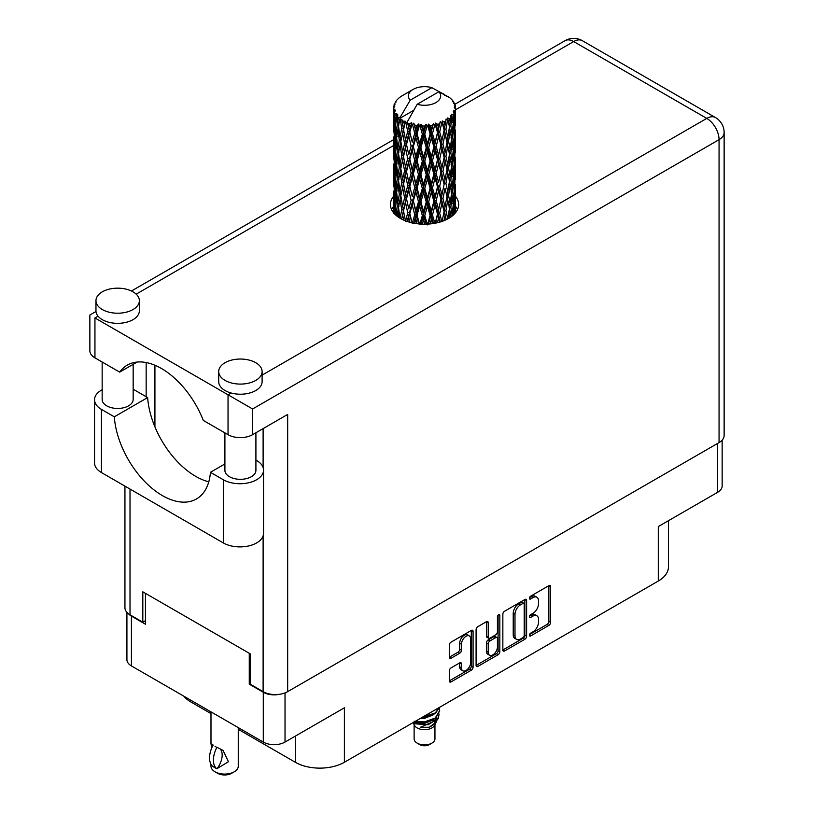 <?xml version="1.0" encoding="UTF-8"?>
<svg xmlns="http://www.w3.org/2000/svg" width="814" height="814" viewBox="0 0 814 814"><rect width="100%" height="100%" fill="white"/><g stroke="black" fill="none" stroke-linecap="round" stroke-linejoin="round"><path stroke-width="1.22" d="M469.312 635.938L467.562 634.92A6.512 3.755 120 0 0 464.306 635.246A6.512 3.755 120 0 0 459.696 643.223L461.457 644.23A6.512 3.755 120 0 1 466.056 636.253A6.512 3.755 120 0 1 469.312 635.938A6.512 3.755 120 0 1 470.665 638.919L470.665 662.464A6.512 3.755 120 0 1 467.816 669.016A6.512 3.755 120 0 1 462.8 670.767A6.512 3.755 120 0 1 461.457 667.785L461.457 663.858A2.432 1.404 120 0 0 460.948 662.738A2.432 1.404 120 0 0 459.727 662.861L451.037 667.887A2.432 1.404 120 0 0 449.318 670.868L449.318 680.901A2.432 1.404 120 0 0 449.827 682.02A2.432 1.404 120 0 0 451.037 681.898L471.347 670.166A2.432 1.404 120 0 0 473.076 667.185L473.076 631.41A2.432 1.404 120 0 0 472.568 630.301A2.432 1.404 120 0 0 471.347 630.412L451.037 642.144A2.432 1.404 120 0 0 449.318 645.126L449.318 657.244A2.432 1.404 120 0 0 449.827 658.363A2.432 1.404 120 0 0 451.037 658.241L459.727 653.225A2.432 1.404 120 0 0 461.457 650.244L461.457 644.23M498.636 614.662L499.837 615.364A1.699 0.987 120 0 0 499.481 614.58A1.699 0.987 120 0 0 498.636 614.662A1.699 0.987 120 0 0 497.425 616.758L497.425 631.857A2.432 1.404 120 0 1 495.706 634.839L489.936 638.166A2.432 1.404 120 0 1 488.726 638.288A2.432 1.404 120 0 1 488.217 637.179L488.217 622.669A2.432 1.404 120 0 0 487.718 621.55A2.432 1.404 120 0 0 486.497 621.672L488.217 622.669M502.849 614.214L502.849 649.999A2.432 1.404 120 0 0 503.357 651.108A2.432 1.404 120 0 0 504.568 650.986L524.877 639.265A2.432 1.404 120 0 0 526.607 636.283L526.607 600.508A2.432 1.404 120 0 0 526.098 599.389A2.432 1.404 120 0 0 524.877 599.511L504.568 611.233A2.432 1.404 120 0 0 502.849 614.214M532.977 631.806L530.606 633.18A1.699 0.987 120 0 0 529.497 634.676A1.699 0.987 120 0 0 529.751 636.039A1.699 0.987 120 0 0 530.606 635.958L548.89 625.396A2.432 1.404 120 0 0 550.61 622.415L550.61 586.64A2.432 1.404 120 0 0 550.111 585.531A2.432 1.404 120 0 0 548.89 585.653L530.606 596.204A1.699 0.987 120 0 0 529.497 597.71A1.699 0.987 120 0 0 529.751 599.073A1.699 0.987 120 0 0 530.606 598.992L532.977 597.618A7.794 4.497 120 0 1 536.864 597.242A7.794 4.497 120 0 1 538.481 600.803L538.481 603.784A7.794 4.497 120 0 1 532.977 613.329L530.606 614.692A1.699 0.987 120 0 0 529.497 616.188A1.699 0.987 120 0 0 529.751 617.561A1.699 0.987 120 0 0 530.606 617.47L532.977 616.106A7.794 4.497 120 0 1 536.864 615.72A7.794 4.497 120 0 1 538.481 619.291L538.481 622.272A7.794 4.497 120 0 1 532.977 631.806M476.088 665.414L496.367 653.703L498.117 654.71A2.432 1.404 120 0 0 499.837 651.729L499.837 615.364M498.117 654.71L477.808 666.442A2.432 1.404 120 0 1 476.587 666.564A2.432 1.404 120 0 1 476.088 665.445L476.088 629.67A2.432 1.404 120 0 1 477.808 626.688L486.497 621.672M722.15 440.15L722.15 486.019A15.374 8.873 180 0 1 717.653 492.297L658.292 526.566L658.292 581.043L344.393 762.26A34.717 20.045 180 0 1 295.299 762.26L295.299 736.141M344.393 762.26L344.393 707.793L285.032 742.063A15.374 8.873 180 0 1 263.288 742.063L131.42 665.933A15.374 8.873 180 0 1 126.923 659.655L126.923 612.372M190.781 700.203L190.781 701.922L210.989 713.593M238.268 729.334L295.299 762.26M190.781 701.922A34.717 20.045 180 0 1 183.842 696.194M668.457 520.695L668.457 566.87A34.717 20.045 180 0 1 658.292 581.043M250.315 683.546L249.267 684.157L263.288 692.256A15.374 8.873 0 0 0 279.568 694.291M249.267 684.157L249.267 653.276M128.592 613.868A15.374 8.873 0 0 0 131.42 616.117L145.452 624.216L145.452 593.335M536.864 615.72L535.113 614.712A7.794 4.497 120 0 0 531.216 615.099L532.977 616.106M529.538 616.066L531.216 615.099M536.864 597.242L535.113 596.224A7.794 4.497 120 0 0 531.216 596.611L532.977 597.618M529.538 597.588L531.216 596.611M529.538 634.554L547.14 624.389A2.432 1.404 120 0 0 548.86 621.408L548.86 585.663M504.568 650.986L502.849 649.999L523.127 638.247A2.432 1.404 120 0 0 524.847 635.266L524.847 599.531M522.985 637.576A1.699 0.987 120 0 0 524.196 635.49L524.196 604.08A1.699 0.987 120 0 0 523.84 603.306A1.699 0.987 120 0 0 522.985 603.388L520.492 604.833A7.794 4.497 120 0 0 514.987 614.366L514.987 635.836A7.794 4.497 120 0 0 516.595 639.397A7.794 4.497 120 0 0 520.492 639.01L522.985 637.576M523.84 603.306L522.089 602.289A1.699 0.987 120 0 0 521.235 602.37L522.985 603.388M516.595 639.397L514.845 638.39A7.794 4.497 120 0 1 513.227 634.818L513.227 613.359A7.794 4.497 120 0 1 518.742 603.815L521.235 602.37M486.467 621.692L486.467 636.161A2.432 1.404 120 0 0 486.965 637.281L488.726 638.288M498.087 615.14L498.087 650.722L499.837 651.729M488.217 652.228A6.512 3.755 120 0 0 489.57 655.209A6.512 3.755 120 0 0 494.586 653.469A6.512 3.755 120 0 0 497.425 646.916L497.425 638.614A2.432 1.404 120 0 0 496.927 637.504A2.432 1.404 120 0 0 495.706 637.627L489.936 640.954A2.432 1.404 120 0 0 488.217 643.935L488.217 652.228L486.467 651.22A6.512 3.755 120 0 0 487.81 654.202L489.57 655.209M496.927 637.504L495.166 636.487A2.432 1.404 120 0 0 493.956 636.609L495.706 637.627M486.467 651.22L486.467 642.918A2.432 1.404 120 0 1 488.186 639.936L493.956 636.609M496.367 653.703A2.432 1.404 120 0 0 498.087 650.722M462.8 670.767L461.05 669.749A6.512 3.755 120 0 1 459.696 666.768L459.696 662.881M449.318 657.213L457.977 652.207A2.432 1.404 120 0 0 459.696 649.226L459.696 643.223M449.318 680.86L469.597 669.159A2.432 1.404 120 0 0 471.316 666.178L471.316 630.433M224.908 463.939L210.429 472.303L223.311 479.741A23.555 13.604 0 0 0 256.634 479.741A23.555 13.604 0 0 0 263.533 470.126A23.555 13.604 0 0 0 256.634 460.5L255.911 460.093M223.311 479.741L223.311 542.918A23.555 13.604 0 0 0 256.634 542.918A23.555 13.604 0 0 0 263.533 533.302L263.533 470.126M102.31 291.829A21.703 12.525 0 0 0 95.96 300.692A21.703 12.525 0 0 0 109.351 312.261A21.703 12.525 0 0 0 132.997 309.554A21.703 12.525 0 0 0 139.357 300.692A21.703 12.525 0 0 0 125.956 289.112A21.703 12.525 0 0 0 102.31 291.829M95.96 300.692L95.96 310.816A21.703 12.525 0 0 0 98.036 316.168A21.703 12.525 0 0 0 132.997 319.678A21.703 12.525 0 0 0 139.357 310.816L139.357 300.692M225.061 362.698A21.703 12.525 0 0 0 218.712 371.56A21.703 12.525 0 0 0 232.102 383.14A21.703 12.525 0 0 0 255.749 380.423A21.703 12.525 0 0 0 262.108 371.56A21.703 12.525 0 0 0 248.708 359.992A21.703 12.525 0 0 0 225.061 362.698M218.712 371.56L218.712 381.685A21.703 12.525 0 0 0 231.135 393.009A21.703 12.525 0 0 0 255.749 390.547A21.703 12.525 0 0 0 262.108 381.685L262.108 371.56M393.538 196.306A34.096 19.689 0 0 0 390.435 204.507A34.096 19.689 0 0 0 411.487 222.7A34.096 19.689 0 0 0 448.646 218.427A34.096 19.689 0 0 0 458.638 204.507A34.096 19.689 0 0 0 455.535 196.306M455.525 206.41A34.096 19.689 180 0 1 457.488 209.574M255.911 432.773L255.911 470.38A15.497 8.944 180 0 1 251.363 476.699A15.497 8.944 180 0 1 234.473 478.642A15.497 8.944 180 0 1 224.908 470.38L224.908 432.875M133.16 364.346L133.16 399.501A15.497 8.944 180 0 1 128.612 405.83A15.497 8.944 180 0 1 111.722 407.773A15.497 8.944 180 0 1 102.157 399.501L102.157 362.006M262.108 375.132L706.776 118.406A17.359 10.022 -120 0 1 719.057 139.662A17.359 10.022 0 0 0 724.134 132.58L724.134 435.5A17.359 10.022 180 0 1 719.057 442.592L719.057 139.662L252.594 408.974L94.943 317.948C88.329 314.133 88.329 314.133 94.943 317.948L94.943 357.845L119.678 372.12L137.118 362.057M94.943 357.845A17.359 10.022 180 0 1 89.866 350.753L89.866 315.018L95.991 311.477M130.016 489.051L130.016 614.804L142.816 622.191L145.452 620.675M130.016 614.804A17.359 10.022 180 0 1 124.939 607.712L124.939 486.121M719.057 442.592L287.668 691.646A17.359 10.022 180 0 1 263.115 691.646L250.315 684.259L250.315 653.886L142.816 591.819L142.816 622.191M146.154 396.723L146.154 362.545M252.594 408.974L252.594 434.686L287.668 414.438L287.668 691.646M391.585 209.574A34.096 19.689 180 0 1 393.538 206.43M154.925 426.862L154.925 365.242M252.594 434.686A17.359 10.022 180 0 1 228.042 434.686L228.042 394.8L231.135 393.009M119.678 372.12A68.447 39.52 -120 0 1 127.269 365.13A68.447 39.52 -120 0 1 203.307 420.411L228.042 434.686M208.781 481.817A68.203 39.377 60 0 1 147.639 397.578L134.758 390.14A23.555 13.604 180 0 0 133.16 389.296M223.311 542.918L101.435 472.558A23.555 13.604 180 0 1 94.536 462.932L94.536 399.755A23.555 13.604 180 0 1 102.157 389.743M147.639 397.578L114.316 416.819L101.435 409.381A23.555 13.604 180 0 1 94.536 399.755M114.316 416.819A68.203 39.377 -120 0 0 145.798 482.621A68.203 39.377 -120 0 0 196.469 498.962A68.203 39.377 -120 0 0 210.429 472.303M414.123 724.592L414.123 738.878A10.419 6.013 0 0 0 417.175 743.131L419.8 744.647A6.695 3.867 0 0 0 429.273 744.647L431.898 743.131A10.419 6.013 0 0 0 434.951 738.878L434.951 724.592M419.8 744.647L417.175 743.131A10.419 6.013 0 0 0 431.898 743.131M413.074 722.618L414.58 725.457A10.419 6.013 0 0 0 417.175 727.94A10.419 6.013 0 0 0 434.493 725.457L436.782 720.939M434.595 722.14A10.419 6.013 0 0 0 432.895 720.105M413.309 722.476L415.303 723.819L428.205 724.775L438.319 718.243L437.484 719.81L420.228 727.34L429.232 727.248L436.335 721.977M438.4 715.404L438.003 718.64M438.319 718.243L439.092 714.061M415.303 721.326A15.13 8.73 0 0 0 418.742 722.476L424.532 722.506L435.236 718.681L439.652 710.927M415.537 721.194L424.532 721.876L435.236 718.05L439.662 710.612L439.316 708.394M421.784 717.582L424.532 717.439L435.236 713.624L439.57 707.315M422.924 716.931L435.236 712.983L439.418 707.407M402.615 124.756L401.821 120.309A31.003 17.898 0 0 0 402.615 120.777A31.003 17.898 0 0 0 403.439 121.235L402.615 124.756L403.49 128.48L402.615 133.211L404.589 143.6L402.615 151.872L400.803 141.412L405.28 122.151L405.148 121.164L403.439 121.235M400.803 141.412L402.615 133.211M402.615 179.009L400.803 168.549L403.49 155.606L402.615 160.348L404.589 170.737L402.615 179.009L403.49 182.743L402.615 187.495L404.589 197.853L402.615 206.145L400.803 195.665L405.535 175.397L407.722 185.633L405.535 194.068L403.49 183.74M400.803 168.549L402.615 160.348M400.803 195.665L402.615 187.495M401.607 219.088L402.615 214.621L403.632 220.065M393.538 108.028A31.003 17.898 0 0 0 393.538 108.13A31.003 17.898 0 0 0 393.61 109.341L393.549 112.658L393.538 108.028L394.821 106.186L393.64 106.624A31.003 17.898 0 0 1 393.701 106.258L395.044 104.813L394.057 104.864A31.003 17.898 0 0 1 394.556 103.582L396.153 101.954L395.258 102.238A31.003 17.898 0 0 1 395.482 101.892L396.418 100.59A31.003 17.898 0 0 1 397.456 99.42L398.718 98.219A31.003 17.898 0 0 1 399.084 97.914L400.549 96.795A31.003 17.898 0 0 1 402.055 95.808L403.968 94.689M393.864 110.745A31.003 17.898 0 0 0 393.966 111.111L394.454 120.645L393.915 128.449L393.864 110.745L394.983 109.117L393.61 109.341M394.475 112.485A31.003 17.898 0 0 0 395.105 113.746L394.77 117.094L394.475 112.485L395.35 110.48L393.966 111.111M395.96 115.059A31.003 17.898 0 0 0 396.214 115.405L397.252 124.827L396.082 132.763L395.126 121.988L396.774 113.299L395.105 113.746M397.293 116.667A31.003 17.898 0 0 0 398.453 117.796L397.853 121.205L397.72 114.57L396.214 115.405M413.553 110.419L400.071 118.203L400.254 117.104L398.453 117.796M400.254 117.104L410.185 100.214A16.117 9.31 0 0 1 413.136 89.398L403.093 95.197M444.505 95.391L444.424 94.393A31.003 17.898 0 0 0 442.663 93.61L431.878 87.688A16.117 9.31 0 0 0 413.136 89.398M455.474 206.624L455.525 187.831M455.087 213.258L455.402 203.653L455.535 212.719M455.158 202.869L455.402 203.653M446.754 96.021L446.683 95.604A31.003 17.898 0 0 0 446.225 95.34L445.573 95.36M455.474 179.497L455.514 160.684M455.535 184.29L455.402 195.177L455.535 184.29M455.26 200.112L454.792 210.958L454.09 203.134L454.792 192.297L455.26 200.112M453.042 215.313L453.703 208.028L454.334 214.082M453.133 205.901L453.703 208.028M454.212 212.82L454.792 210.958M454.09 203.134L452.533 203.551M454.365 190.812L454.792 192.297M455.057 196.286L455.402 195.177M455.026 187.373L453.581 187.902M455.158 175.732L455.402 176.516M451.424 99.522L451.383 99.176A31.003 17.898 0 0 0 451.048 98.85L449.715 97.68A31.003 17.898 0 0 0 449.684 97.66A31.003 17.898 0 0 0 448.321 96.642L447.853 96.632M446.683 95.604L446.601 96.591M399.847 118.946A31.003 17.898 0 0 0 400.244 119.241L401.77 128.48L400.04 136.62L398.494 126.038L400.071 118.203M401.821 120.309L401.953 119.322L400.244 119.241M405.28 122.151A31.003 17.898 0 0 0 405.789 122.385L407.722 131.369L405.535 139.794L403.49 129.467M449.684 97.66L438.888 91.738L417.195 104.263L407.092 122.253L405.789 122.385M455.474 152.371L455.514 133.557M455.535 157.173L455.402 168.04L455.535 157.173M455.26 172.975L454.792 183.832L454.09 175.987L454.792 165.161L455.26 172.975M454.497 188.736L453.703 199.552L452.686 191.646L453.703 180.901L454.497 188.736M453.266 204.456L452.157 215.181L450.834 207.204L452.157 196.52L453.266 204.456M449.287 218.05L450.173 212.027L451.058 216.89M451.383 99.176L452.513 100.417A31.003 17.898 0 0 1 453.418 101.628L452.757 101.658L454.212 102.951A31.003 17.898 0 0 1 454.395 103.317L453.429 102.991L454.955 104.68A31.003 17.898 0 0 1 455.311 105.973L454.222 105.881L455.504 107.377A31.003 17.898 0 0 1 455.525 107.753L454.293 107.265L455.484 109.157L455.402 113.777L455.27 110.46L453.815 110.185L454.853 111.844L455.26 118.712L454.792 129.558L454.09 121.724L454.721 112.21L453.296 111.538L454.07 113.563L453.703 118.162L453.296 114.805L451.577 114.286L453.266 123.046L452.157 133.781L450.834 125.804L452.004 116.412L450.488 115.527L450.173 122.161L449.521 118.722L447.639 117.949L448.188 120.706L447.639 117.949M417.195 104.263A16.117 9.31 0 0 0 435.938 102.554A16.117 9.31 0 0 0 438.888 91.738M407.783 123.189A31.003 17.898 0 0 0 409.747 123.85L408.76 127.503L407.275 121.154M411.925 124.481A31.003 17.898 0 0 0 412.525 124.623L414.723 133.303L412.22 142.084L409.818 132.082L411.925 124.481L411.63 122.599L409.747 123.85M414.804 125.122A31.003 17.898 0 0 0 416.992 125.488L415.883 129.284L413.827 123.148L412.525 124.623M419.363 125.773A31.003 17.898 0 0 0 420.004 125.834L422.344 134.178L419.688 143.335L417.063 133.7L419.363 125.773L418.701 123.962L416.992 125.488M422.425 125.977A31.003 17.898 0 0 0 424.704 126.028L423.565 129.986L422.425 125.977L421.072 124.176L420.004 125.834M427.126 125.956A31.003 17.898 0 0 0 427.777 125.926L430.107 133.934L427.452 143.468L424.776 134.229L427.126 125.956L426.139 124.267L424.704 126.028M430.179 125.722A31.003 17.898 0 0 0 432.407 125.437L431.298 129.558L430.179 125.722L428.53 124.135L427.777 125.926M434.727 125.03A31.003 17.898 0 0 0 435.337 124.898L437.515 132.58L435.032 142.491L432.478 133.628L434.727 125.03L433.475 123.504L432.407 125.437M437.586 124.359A31.003 17.898 0 0 0 439.611 123.759L438.614 128.042L437.586 124.359L435.734 123.036L435.337 124.898M441.687 123.036A31.003 17.898 0 0 0 442.226 122.822L444.108 130.209L441.961 140.456L439.682 131.949L441.687 123.036L440.262 121.703L439.611 123.759M444.169 121.978A31.003 17.898 0 0 0 445.879 121.103L445.034 125.519L444.169 121.978L442.246 120.92L442.226 122.822M447.578 120.106A31.003 17.898 0 0 0 448.005 119.821L449.47 126.964L447.792 137.485L445.93 129.284L447.578 120.106L446.052 118.986L445.879 121.103M449.521 118.722A31.003 17.898 0 0 0 450.793 117.633M453.296 114.805A31.003 17.898 0 0 0 454.07 113.563M455.27 110.46A31.003 17.898 0 0 0 455.484 109.157M449.42 208.679L450.173 212.027M451.821 216.321L452.157 215.181M450.834 207.204L449.145 207.387L450.173 203.551L448.575 195.452L450.173 184.9L451.587 192.898L450.173 203.551M451.475 193.763L452.157 196.52M452.95 202.065L453.703 199.552M452.686 191.646L451.048 191.951L452.157 188.054L450.834 180.067L452.157 169.383L453.266 177.31L452.157 188.054M453.133 178.765L453.703 180.901M454.212 185.694L454.792 183.832M454.09 175.987L452.533 176.414M454.365 163.685L454.792 165.161M455.057 169.139L455.402 168.04M455.026 160.246L453.581 160.775M455.158 148.596L455.402 149.379M454.446 104.111L454.395 103.317M453.347 102.188L453.418 101.628M455.474 125.234L455.525 107.753M455.535 130.037L455.402 140.903L455.535 130.037M455.26 145.838L454.792 156.695L454.09 148.85L454.792 138.044L455.26 145.838M454.497 161.62L453.703 172.415L452.686 164.53L453.703 153.754L454.497 161.62M449.47 208.364L447.792 218.885L445.93 210.684L447.792 200.224L449.47 208.364M443.986 220.686L445.034 215.384L446.082 219.77M445.93 210.684L444.22 210.623L446.235 219.699M441.961 221.856L439.682 213.349L441.961 203.195L445.034 215.384M448.575 195.452L446.855 195.513L447.812 200.234L446.855 195.513L447.792 191.758L445.93 183.547L447.792 173.097L448.199 174.979L449.47 181.227L447.792 191.758M449.42 181.542L450.173 184.9M450.834 180.067L449.145 180.25L450.173 176.414L448.575 168.335L450.173 157.753L451.587 165.781L450.173 176.414M451.475 166.646L452.157 169.383M452.95 174.918L453.703 172.415M452.686 164.53L451.048 164.835L452.157 160.918L450.834 152.92L452.157 142.257L453.266 150.173L452.157 160.918M453.133 151.618L453.703 153.754M454.212 158.567L454.792 156.695M454.09 148.85L452.533 149.277M454.365 136.559L454.792 138.044M455.057 142.002L455.402 140.903M455.026 133.109L453.581 133.649M455.158 121.459L455.402 122.242M455.26 107.092L455.311 105.973M454.497 134.483L453.703 145.279L452.686 137.393L453.703 126.618L454.497 134.483M446.967 196.51L445.034 206.919L442.948 198.555L445.034 188.258L446.967 196.51L445.034 188.258M444.108 211.609L442.063 221.398M437.444 222.731L438.614 217.908L439.764 222.12M439.682 213.349L438.044 213.044L440.364 221.947M437.515 213.99L435.032 223.891L432.478 215.028L435.032 205.23L437.515 213.99L438.044 213.044L438.614 217.908M442.948 198.555L441.259 198.362L444.22 210.623L445.034 206.919M440.944 199.338L438.614 209.442L436.172 200.743L438.614 190.781L440.944 199.338L441.259 198.362L441.961 203.195M445.93 183.547L444.22 183.486L445.034 179.772L442.948 171.428L445.034 161.121L446.967 169.383L445.034 179.772M448.575 168.335L446.855 168.396L448.199 174.979M446.967 169.383L447.792 173.097M449.42 154.406L450.173 157.753M450.834 152.92L449.145 153.113L450.173 149.277L448.575 141.198L450.173 130.616L451.587 138.645L450.173 149.277M451.475 139.509L452.157 142.257M452.95 147.782L453.703 145.279M452.686 137.393L451.048 137.698L452.157 133.781M453.133 124.491L453.703 126.618M454.212 131.43L454.792 129.558M454.09 121.724L452.533 122.151M455.057 114.886L455.402 113.777M449.47 154.09L447.792 164.632L445.93 156.4L447.792 145.971L449.47 154.09M444.108 184.473L441.961 194.729L439.682 186.213L441.961 176.058L444.108 184.473L441.259 171.245L441.961 176.058M430.067 223.942L431.298 219.434L432.529 223.647M432.478 215.028L431.023 214.499L433.526 223.504M430.107 215.344L427.452 224.868L424.776 215.629L427.452 206.207L430.107 215.344L431.023 214.499L431.298 219.434M436.172 200.743L434.615 200.315L438.044 213.044L438.614 209.442M433.882 201.221L431.298 210.958L428.663 201.892L431.298 192.297L433.882 201.221L434.615 200.315L435.032 205.23M439.682 186.213L438.044 185.907L441.259 198.362L441.961 194.729M437.515 186.844L435.032 196.764L432.478 187.892L435.032 178.103L437.515 186.844L438.044 185.907L438.614 190.781M442.948 171.428L441.259 171.245L441.961 167.603L439.682 159.066L441.961 148.942L444.108 157.336L441.961 167.603M445.93 156.4L444.22 156.339L446.855 168.396L447.792 164.632M444.108 157.336L445.034 161.121M448.575 141.198L446.855 141.26L448.199 147.873M446.967 142.247L445.034 152.645L442.948 144.292L445.034 133.984L447.792 145.971M449.42 127.279L450.173 130.616M450.834 125.804L449.145 125.987L450.173 122.161M452.95 120.665L453.703 118.162M440.944 172.222L438.614 182.295L436.172 173.616L438.614 163.645L440.944 172.222L441.259 171.245L438.614 182.295M422.313 224.155L423.565 219.851L424.806 224.196M424.776 215.629L423.606 214.906L426.16 224.176M422.344 215.588L419.688 224.725L417.063 215.1L419.688 206.074L422.344 215.588L423.606 214.906L423.565 219.851M428.663 201.892L427.34 201.262L431.023 214.499L431.298 210.958M426.241 202.025L423.565 211.386L420.889 201.923L423.565 192.725L426.241 202.025L427.34 201.262L427.452 206.207M432.478 187.892L431.023 187.362L434.615 200.315L435.032 196.764M430.107 188.197L427.452 197.741L424.776 188.492L427.452 179.08L430.107 188.197L431.023 187.362L431.298 192.297M436.172 173.616L434.615 173.199L438.044 185.907L428.5 224.064M433.882 174.094L431.298 183.822L428.663 174.766L431.298 165.161L433.882 174.094L434.615 173.199L435.032 178.103M439.682 159.066L438.044 158.761L441.259 171.245L442.877 163.309M437.515 159.707L435.032 169.638L432.478 160.755L435.032 150.977L437.515 159.707L438.044 158.761L438.614 163.645M442.948 144.292L441.259 144.109L444.22 156.339L445.034 152.645M440.944 145.085L438.614 155.169L436.172 146.489L438.614 136.508L440.944 145.085L441.259 144.109L441.961 148.942M445.93 129.284L444.22 129.212L446.855 141.26L447.792 137.485M444.108 130.209L445.034 133.984M414.672 223.351L415.893 219.149L417.104 223.728M417.063 215.1L416.229 214.235L418.732 223.911M414.723 214.713L412.22 223.474L409.818 213.482L412.22 204.823L414.723 214.713L416.229 214.235L415.883 219.149M420.889 201.923L419.882 201.119L423.606 214.906L423.565 211.386M418.488 201.709L415.883 210.684L413.349 200.844L415.883 192.023L418.488 201.709L419.882 201.119L419.688 206.074M424.776 188.492L423.606 187.769L427.34 201.262L427.452 197.741M422.344 188.451L419.688 197.599L417.063 187.963L419.688 178.938L422.344 188.451L423.606 187.769L423.565 192.725M428.663 174.766L427.34 174.135L431.023 187.362L431.298 183.822M426.241 174.898L423.565 184.239L420.889 174.807L423.565 165.588L426.241 174.898L427.34 174.135L427.452 179.08M432.478 160.755L431.023 160.226L434.615 173.199L435.032 169.638M430.107 161.06L427.452 170.614L424.776 161.355L427.452 151.953L430.107 161.06L431.023 160.226L431.298 165.161M436.172 146.489L434.615 146.062L438.044 158.761L438.614 155.169M433.882 146.958L431.298 156.685L428.663 147.639L431.298 138.024L433.882 146.958L434.615 146.062L435.032 150.977M439.682 131.949L438.044 131.634L441.259 144.109L441.961 140.456M437.515 132.58L438.044 131.634L438.614 136.508M442.246 120.92L444.22 129.212L445.034 125.519M407.621 221.601L408.76 217.369L409.9 222.293M409.818 213.482L411.701 222.751M407.722 212.769L405.535 221.194L403.49 210.877L405.535 202.533L407.722 212.769L409.391 212.525L408.76 217.369M413.349 200.844L416.229 214.235L415.883 210.684M411.121 200.285L408.76 208.903L406.512 198.718L408.76 190.242L411.121 200.285L412.718 199.918L412.22 204.823M417.063 187.963L416.229 187.098L419.882 201.119L419.688 197.599M414.723 187.576L412.22 196.347L409.818 186.345L412.22 177.686L414.723 187.576L416.229 187.098L415.883 192.023M420.889 174.807L419.882 174.003L423.606 187.769L423.565 184.239M418.488 174.583L415.883 183.537L413.349 173.728L415.883 164.886L418.488 174.583L419.882 174.003L419.688 178.938M424.776 161.355L423.606 160.623L427.34 174.135L427.452 170.614M422.344 161.304L419.688 170.472L417.063 160.826L419.688 151.811L422.344 161.304L423.606 160.623L423.565 165.588M428.663 147.639L427.34 146.998L431.023 160.226L431.298 156.685M426.241 147.772L423.565 157.112L420.889 147.67L423.565 138.441L426.241 147.772L427.34 146.998L427.452 151.953M432.478 133.628L431.023 133.099L434.615 146.062L435.032 142.491M430.107 133.934L431.023 133.099L431.298 138.024M435.734 123.036L438.044 131.634L438.614 128.042M403.49 210.877L402.615 214.621M406.512 198.718L408.76 208.903M404.589 197.853L406.298 197.731L405.535 202.533M409.818 186.345L412.22 196.347M407.722 185.633L409.391 185.378L408.76 190.242M413.349 173.728L416.229 187.098L415.883 183.537M411.121 173.168L408.76 181.756L406.512 171.591L408.76 163.095L411.121 173.168L412.718 172.802L412.22 177.686M417.063 160.826L416.229 159.951L419.882 174.003L419.688 170.472M414.723 160.429L412.22 169.22L409.818 159.208L412.22 150.559L414.723 160.429L416.229 159.951L415.883 164.886M420.889 147.67L419.882 146.866L423.606 160.623L423.565 157.112M418.488 147.446L415.883 156.41L413.349 146.591L415.883 137.739L418.488 147.446L419.882 146.866L419.688 151.811M424.776 134.229L423.606 133.506L427.34 146.998L427.452 143.468M422.344 134.178L423.606 133.506L423.565 138.441M428.53 124.135L431.023 133.099L431.298 129.558M401.77 209.88L400.04 218.02L398.494 207.438L400.04 199.359L401.77 209.88L403.49 209.88L402.615 206.145M397.029 216.148L397.853 211.07L398.697 217.358M398.575 208.028L397.853 211.07M400.814 195.716L400.04 199.359M406.512 171.591L409.391 185.378L406.298 197.731L405.535 194.068M404.589 170.737L406.298 170.604L405.535 175.397M409.818 159.208L412.718 172.802L409.391 185.378L408.76 181.756M407.722 158.486L405.535 166.941L403.49 156.593L405.535 148.28L407.722 158.486L409.391 158.242L408.76 163.095M413.349 146.591L416.229 159.951L412.718 172.802L412.22 169.22M411.121 146.032L408.76 154.629L406.512 144.454L408.76 135.958L411.121 146.032L412.718 145.665L412.22 150.559M417.063 133.7L416.229 132.824L419.882 146.866L416.229 159.951L415.883 156.41M414.723 133.303L416.229 132.824L415.883 137.739M421.072 124.176L423.606 133.506L419.882 146.866L419.688 143.335M426.139 124.267L423.606 133.506L423.565 129.986M401.77 182.743L400.04 190.893L398.494 180.301L400.04 172.232L401.77 182.743L403.49 182.743L406.105 169.627M399.318 194.556L397.853 202.605L396.591 191.9L397.853 183.944L399.318 194.556L401.017 194.688L400.04 190.893M397.252 206.237L396.082 214.163L395.126 203.398L396.082 195.502L397.252 206.237L398.921 206.481L397.853 202.605M394.22 213.522L394.77 206.96L395.36 214.703M395.268 205.148L394.77 206.96M396.571 215.771L396.082 214.163M396.713 193.05L396.082 195.502M398.575 180.891L397.853 183.944M400.814 168.6L400.04 172.232M406.064 169.414L405.535 166.941M403.49 156.593L402.615 151.872M406.512 144.454L408.76 154.629M404.589 143.6L406.298 143.468L405.535 148.28M409.818 132.082L412.22 142.084M407.722 131.369L409.391 131.115L408.76 135.958M413.827 123.148L416.229 132.824L415.883 129.284M401.77 155.606L400.04 163.767L398.494 153.164L400.04 145.106L401.77 155.606L403.49 155.606L406.298 143.468L405.535 139.794M399.318 167.44L397.853 175.458L396.591 164.774L397.853 156.807L399.318 167.44L401.017 167.562L400.04 163.767M397.252 179.09L396.082 187.037L395.126 176.262L396.082 168.366L397.252 179.09L398.921 179.345L397.853 175.458M395.624 190.608L394.77 198.484L394.129 187.647L394.77 179.833L395.624 190.608L397.222 190.975M394.454 202.045L393.915 209.849L393.915 191.188L394.454 202.045L395.96 202.523M393.538 212.708L393.549 202.523L393.752 213.4M394.383 211.355L393.915 209.849M394.251 190.049L393.915 191.188M395.431 200.692L394.77 198.484M395.268 178.012L394.77 179.833M396.906 189.815L396.082 187.037M396.713 165.934L396.082 168.366M398.575 153.754L397.853 156.807M400.814 141.463L400.04 145.106M406.054 142.257L406.298 143.468L409.391 131.115L408.76 127.503M407.295 121.276L409.391 131.115L411.63 122.599M399.318 140.303L397.853 148.331L396.591 137.647L397.853 129.67L399.318 140.303L401.017 140.425L400.04 136.62M397.252 151.953L396.082 159.9L395.126 149.115L396.082 141.239L397.252 151.953L398.921 152.198L397.853 148.331M395.624 163.492L394.77 171.347L394.129 160.521L394.77 152.686L395.624 163.492L397.222 163.858M394.454 174.908L393.915 182.723L393.915 164.062L394.454 174.908L395.96 175.386M393.752 186.253L393.549 175.397L393.752 186.253L395.146 186.844M393.559 194.068L393.589 202.391M393.752 194.709L393.549 194.058M394.383 184.229L393.915 182.723M394.251 162.922L393.915 164.062M395.431 173.545L394.77 171.347M395.268 150.875L394.77 152.686M396.906 162.688L396.082 159.9M396.713 138.797L396.082 141.239M398.575 126.628L397.853 129.67M401.77 128.48L403.49 128.48L405.148 121.164M395.624 136.355L394.77 144.21L394.129 133.384L394.77 125.549L395.624 136.355L397.222 136.721M394.454 147.772L393.915 155.596L393.915 136.935L394.454 147.772L395.96 148.25M393.752 159.137L393.549 148.26L393.752 159.137L395.146 159.717M393.752 167.562L393.589 175.264M394.383 157.102L393.915 155.596M394.251 135.796L393.915 136.935M395.431 146.408L394.77 144.21M395.268 123.738L394.77 125.549M396.906 135.551L396.082 132.763M431.878 87.688L410.185 100.214M397.252 124.827L398.921 125.071L397.853 121.205M393.752 132L393.549 121.123L393.752 132L395.146 132.58M393.752 140.435L393.589 148.117M394.383 129.955L393.915 128.449M394.454 120.645L395.96 121.123M395.431 119.292L394.77 117.094M393.559 112.678L393.589 120.981M393.64 106.624L393.62 107.906M393.752 113.309L393.549 112.658M394.057 104.864L394.118 105.81M395.258 102.238L395.207 102.9M418.742 722.476L414.133 721.235M429.232 727.248L432.865 725.223L435.236 722.679M435.989 721.092L436.304 717.826M436.273 718.518L436.182 717.938M420.228 718.487L424.532 718.355L433.017 714.977M434.859 721.957L436.304 717.887M414.489 721.804L416.208 722.69L424.532 723.412L433.017 720.044M418.701 123.962L406.298 170.604M406.298 197.731L401.567 219.058M433.475 123.504L407.132 221.439M440.262 121.703L431.023 160.226L413.766 223.189M442.877 136.192L434.615 173.199L421.042 224.094M442.867 190.476L435.673 223.117M442.867 217.623L442.114 221.377M238.268 727.614L238.268 766.208A13.645 7.875 180 0 1 234.269 771.784L231.644 773.3A9.921 5.729 180 0 1 217.613 773.3L214.977 771.784A13.645 7.875 180 0 1 210.989 766.208L210.989 764.234M211.64 748.137L210.989 743.487L213.248 745.136M212.953 745.309A19.963 11.528 120 0 0 212.953 766.544L216.809 768.772L228.429 761.731L223.036 750.355L217.104 747.364A15.374 8.873 -60 0 1 217.114 747.364M216.809 768.772A19.963 11.528 -60 0 1 216.809 747.537L214.977 746.224L216.809 747.537M219.994 748.778A15.374 8.873 -60 0 1 217.104 768.589M234.269 771.784A13.645 7.875 180 0 1 214.977 771.784L217.613 773.3M717.653 492.297L717.653 443.396M285.032 692.887L285.032 742.063M263.288 742.063L263.288 692.256M131.42 616.117L131.42 665.933M529.405 616.778L530.606 617.47M529.405 598.29L530.606 598.992M548.89 585.653L550.61 586.64M548.86 621.408L550.61 622.415M547.14 624.389L548.89 625.396M529.405 635.266L530.606 635.958M524.877 599.511L526.607 600.508M524.847 635.266L526.607 636.283M523.127 638.247L524.877 639.265M518.742 603.815L520.492 604.833M513.227 613.359L514.987 614.366M513.227 634.818L514.987 635.836M476.088 665.445L477.808 666.442M486.467 636.161L488.217 637.179M488.186 639.936L489.936 640.954M486.467 642.918L488.217 643.935M459.727 662.861L461.457 663.858M459.696 666.768L461.457 667.785M459.696 649.226L461.457 650.244M457.977 652.207L459.727 653.225M449.318 657.244L451.037 658.241M471.347 630.412L473.076 631.41M471.316 666.178L473.076 667.185M469.597 669.159L471.347 670.166M449.318 680.901L451.037 681.898M724.134 132.58A17.359 17.359 0 0 0 715.455 117.542A17.359 10.022 120 0 0 706.776 118.406L573.677 41.555L455.535 109.768M393.549 145.553L136.172 294.159M98.036 316.168L94.943 317.948M263.115 691.646L263.115 535.836M263.115 467.592L263.115 428.612M564.997 40.7A17.359 10.022 60 0 1 573.677 41.555A17.359 10.022 120 0 1 582.356 40.7A17.359 17.359 0 0 0 564.997 40.7L454.69 104.385M101.435 409.381L101.435 472.558M393.549 139.682L131.441 291.015M715.455 117.542L582.356 40.7M439.662 711.243L439.662 710.612M455.535 203.663L455.535 191.789M455.535 176.536L455.535 164.652M455.535 149.4L455.535 137.525M455.535 122.263L455.535 110.389M448.188 202.096L447.812 200.234M210.989 711.863L210.989 743.487"/></g></svg>
